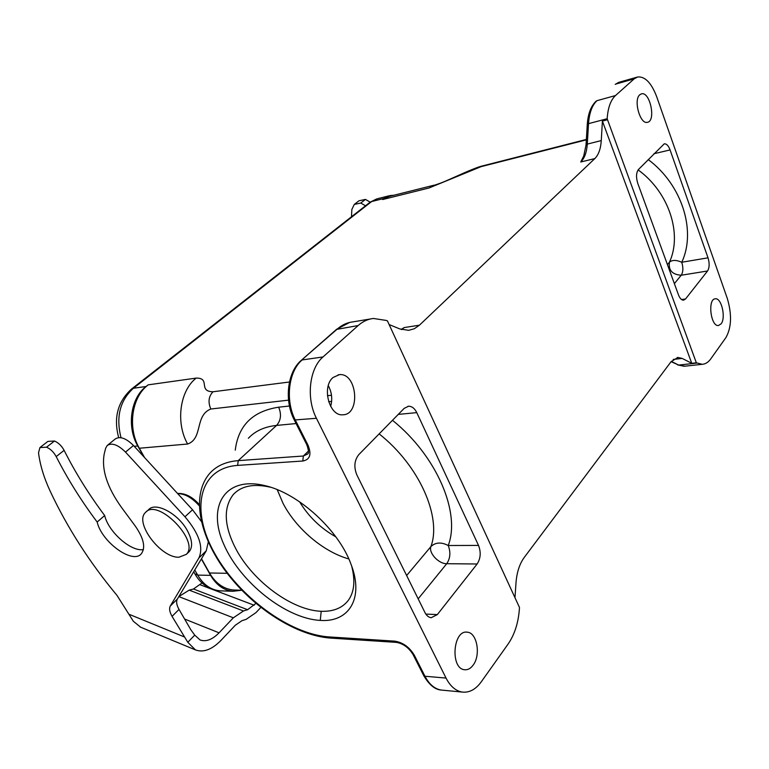 <?xml version="1.0" encoding="UTF-8"?>
<svg xmlns="http://www.w3.org/2000/svg" width="769" height="769" viewBox="0 0 769 769"><rect width="100%" height="100%" fill="white"/><g stroke="black" fill="none" stroke-linecap="round" stroke-linejoin="round"><path stroke-width="1.15" d="M134.229 446.308L137.786 445.991C126.491 426.853 130.682 397.938 146.072 386.49L148.138 384.856L146.12 386.586C131.259 399.64 127.914 428.794 139.333 448.24L144.601 457.603M434.36 185.118L389.191 196.412L382.616 199.536L383.971 198.469L371.638 201.545L133.422 388.258L146.072 386.49M708.018 257.826L670.078 149.926C668.463 145.706 666.531 143.678 664.272 143.813L638.491 169.468C636.155 172.66 635.915 177.312 637.789 183.416L678.469 294.854C679.873 298.43 681.574 300.198 683.564 300.179L685.544 298.968L707.538 270.996C709.499 267.747 709.662 263.354 708.018 257.826L681.747 262.258C696.493 231.248 682.19 184.781 648.2 159.567M639.808 94.741C633.204 99.893 640.077 124.636 647.402 122.309C656.226 121.223 650.084 91.328 641.509 93.828L639.808 94.741M721.111 323.826C726.119 317.77 721.485 297.584 715.314 298.795C707.384 298.853 710.7 326.873 718.477 325.527L721.111 323.826M416.779 412.626L478.529 545.423C481.134 552.286 480.663 558.477 477.126 563.994L437.33 614.594L431.198 617.718C428.65 617.401 426.574 615.681 424.959 612.557L356.816 474.829C353.692 467.004 354.355 460.266 358.815 454.614L404.206 408.339L408.608 406.224C411.963 406.263 414.683 408.397 416.779 412.626L398.265 414.395M299.602 501.801C308.542 516.585 320.625 528.265 335.832 536.849M270.294 487.181C253.587 483.422 241.235 485.893 233.247 494.611C223.029 508.049 224.048 526.429 236.323 549.748C253.674 581.835 292.076 610.23 321.202 611.297C333.419 611.711 342.522 607.981 348.492 600.108C354.24 591.909 355.355 580.816 351.846 566.811M320.26 620.4C285.895 618.651 240.399 582.441 223.933 544.654C206.688 506.781 224.596 475.828 264.738 485.585C297.997 492.881 338.812 529.976 351.048 564.35C364.266 598.388 348.886 622.573 320.26 620.4L321.202 611.297M330.66 406.445C332.621 399.198 331.833 392.267 328.296 385.644M333.025 377.512L339.369 374.647C357.201 372.561 360.853 414.895 342.811 414.789C329.295 416.404 321.471 386.913 333.025 377.512M386.413 320.462L373.446 318.472C367.918 319.068 362.824 321.432 358.162 325.547L323.009 356.951C309.321 368.438 305.975 398.255 316.434 418.278L446.039 678.075C450.317 686.342 455.757 691.004 462.342 692.081C469.417 692.821 475.713 689.428 481.221 681.892L508.107 644.047C514.576 634.617 518.344 622.9 519.392 608.904L519.488 607.481L387.432 320.884L386.413 320.462M473.089 665.204C470.609 668.53 467.792 670.039 464.649 669.741C450.086 668.857 452.903 629.648 467.225 632.185C477.059 632.483 481.058 655.13 473.089 665.204M288.538 400.149L210.831 409.012C194.595 415.347 203.151 438.657 187.626 444.021C175.457 422.758 179.821 390.662 196.21 378.088L148.138 384.856M201.497 558.746L209.514 572.982C215.676 583.402 223.673 589.064 233.497 589.986L235.333 590.044M382.616 199.536L429.044 187.982L481.077 166.652L586.343 139.852M210.831 409.012C207.88 402.149 208.61 396.4 213.013 391.767C197.691 391.488 210.898 377.935 196.21 378.088M401.649 329.584L404.148 327.575L401.207 329.449M584.209 155.04L580.758 161.99L594.822 158.587L419.422 325.191L404.148 327.575L401.437 329.517M419.422 325.191L414.328 328.738L408.627 330.334L399.793 328.921L389.124 324.556M594.822 158.587C598.57 154.838 600.724 148.83 601.271 140.583L602.406 121.079L691.754 363.304L682.17 358.421L677.874 357.46L671.068 361.699L524.227 557.467C519.575 563.869 516.835 572.271 516.009 582.662L514.98 597.686M580.758 161.99L583.575 156.732L586.026 145.062L587.285 144.101C586.718 152.291 584.546 158.251 580.758 161.99M615.488 95.548L634.165 78.851L637.693 76.967C645.085 76.352 651.401 82.908 656.659 96.625L727.243 298.276C732.001 314.3 731.569 327.383 725.965 337.514L710.835 358.796C708.364 362.237 705.509 364.073 702.26 364.314L696.349 362.805L607.164 118.724C607.914 107.775 610.692 100.047 615.488 95.548L596.984 100.672C592.13 105.161 589.314 112.812 588.525 123.655L587.285 144.101L601.271 140.583M602.406 121.079L607.106 119.839M691.754 363.304L696.349 362.805M277.224 489.651L283.021 503.32C296.123 528.659 323.403 551.844 348.828 558.948M137.786 445.991L143.88 456.815M201.363 558.976L210.581 575.366C216.339 585.103 223.817 590.4 233.017 591.274L241.658 590.246M393.728 195.278L390.104 195.547L383.971 198.469M143.409 549.585C131.124 551.95 108.429 531.927 104.671 515.538L97.163 522.036C101.671 542.049 132.749 564.6 141.313 553.776C145.774 547.663 143.803 538.483 135.402 526.236L121.646 507.636C107.074 487.296 101.287 469.311 104.276 453.672L105.641 448.279L107.17 445.549C111.822 442.483 117.936 444.665 125.51 452.095L184.964 516.768C199.017 533.398 203.679 547.105 198.94 557.9L170.305 606.001C168.997 608.519 169.574 611.97 172.054 616.363L187.799 642.288L195.47 649.911C203.449 652.804 211.984 649.594 221.078 640.298L235.276 625.274L242.004 620.66L246.147 619.353L255.99 612.595L260.845 607.433M255.923 603.415L247.608 609.702L243.475 610.971L233.343 617.815L219.059 632.82C212.273 639.693 205.929 642.067 200.017 639.933L194.74 635.136L190.837 629.773L179.023 609.423C176.572 605.04 176.014 601.589 177.341 599.07L206.265 550.796L208.293 541.972M201.267 521.344L192.538 509.78L133.479 445.491C125.943 438.099 119.849 435.956 115.177 439.041L107.756 445.068M140.65 627.206L133.335 621.256L117.09 595.523C89.54 562.331 67.211 527.515 50.129 491.074C43.891 477.626 40.026 464.861 38.527 452.778L39.93 447.548L46.534 447.202C50.485 448.942 53.705 452.076 56.195 456.594C67.701 479.145 81.351 500.965 97.163 522.036M104.671 515.538C88.993 494.554 75.468 472.829 64.106 450.346C61.635 445.847 58.434 442.733 54.493 441.012L47.889 441.396L40.382 447.202M188.395 552.382L189.299 551.517C192.913 546.865 192.269 539.915 187.367 530.648C178.254 513.529 155.309 501.398 148.532 509.77L146.379 511.693M194.74 635.136L187.799 642.288M365.506 205.784L360.776 203.045L354.288 204.41L351.846 209.485L351.481 216.771M354.788 204.025L358.979 200.786L365.448 199.411L370.177 202.132M424.834 187.501L430.198 186.165M233.343 617.815L178.821 596.59L189.193 590.14L193.461 589.006L202.064 582.96M179.004 557.208C160.932 558.188 134.075 522.66 145.456 512.51C157.51 497.514 200.209 541.232 186.329 554.353L179.004 557.208M670.078 149.926L653.919 153.742M707.538 270.996L681.209 275.235C672.269 274.61 668.348 270.275 669.434 262.219C682.536 234.132 669.03 192.231 638.126 169.901M667.434 264.613L669.434 262.219C672.193 259.826 676.297 259.845 681.747 262.258C683.401 267.699 683.218 272.024 681.209 275.235L674.375 283.636M681.565 299.545L685.544 298.968M478.529 545.423L448.221 545.509C460.881 512.913 436.763 455.844 392.478 420.287M418.173 598.849L446.741 563.706L477.126 563.994M437.33 614.594L425.843 614.085M446.741 563.706C450.326 558.304 450.817 552.238 448.221 545.509C441.281 541.914 435.514 542.27 430.909 546.576C428.381 552.824 438.695 563.985 446.741 563.706M406.638 575.52L430.909 546.576C441.915 517.037 419.278 465.524 379.136 433.889M482.317 165.96C478.347 166.738 466.725 171.622 457.094 176.014C445.424 181.167 442.483 182.628 435.533 184.829L429.044 187.982M187.626 444.021L139.333 448.24M336.457 329.42L358.162 325.547M316.434 418.278L294.277 419.999C284.088 400.601 287.279 372.177 301.188 360.421L337.456 328.901C342.138 324.835 347.261 322.499 352.808 321.894L370.543 318.952M294.306 420.047L306.725 444.588L307.917 444.972L295.45 420.345C285.011 400.639 288.423 371.283 302.159 359.94L323.009 356.951M296.075 423.556L276.571 425.42C280.935 420.432 281.637 414.356 278.657 407.195L289.452 406.013M328.632 401.716L331.631 401.389M330.718 638.107L330.583 638.097C295.873 635.627 253.039 607.75 226.144 571.934C199.402 536.233 190.481 494.678 210.206 472.858C216.877 465.668 226.221 461.592 238.217 460.631L276.571 425.42C264.603 426.68 255.202 430.967 248.358 438.272M235.266 450.144C238.303 425.488 252.77 411.165 278.657 407.195M331.487 395.247L327.421 395.718M307.917 444.972C311.781 454.277 310.08 459.631 302.803 461.025L237.65 465.389L238.217 460.631L303.342 456.017L307.658 454.008C309.013 453.374 308.715 450.259 306.754 444.645M302.803 461.025L303.342 456.017L308.484 451.047M396.391 642.375L330.583 638.097L329.065 636.924L394.747 641.144C402.937 642.451 409.464 647.152 414.337 655.255L424.959 676.239L446.039 678.075M237.65 465.389C198.267 468.177 190.395 510.568 214.734 553.488C238.611 596.484 289.5 634.29 329.065 636.924M413.088 654.621L423.671 675.499L424.959 676.239C429.246 684.391 434.696 689.005 441.319 690.062L442.646 690.197M394.747 641.144L396.256 642.365C403.119 643.509 408.714 647.565 413.049 654.544L414.337 655.255M209.514 572.982L227.191 573.309M482.682 165.873L481.077 166.652M289.461 382.001L213.013 391.767M586.026 144.995L587.266 124.645L588.525 123.655L607.164 118.724M596.283 101.027L596.071 101.21C590.88 106.18 587.949 113.995 587.266 124.645M636.963 77.179L619.478 82.148L615.911 84.042L634.165 78.851M684.919 366.179L678.652 365.064L696.887 363.083M673.202 359.431L682.17 358.421M671.106 361.651L678.652 365.064L671.308 361.392M194.768 569.983L197.671 575.097L210.581 575.366M193.701 571.761L194.893 573.866L197.671 575.097C203.41 584.728 210.879 589.977 220.078 590.842L221.799 590.9M121.012 437.705C115.802 416.981 119.935 400.495 133.422 388.258L131.355 389.181C117.647 401.831 113.418 417.961 118.676 437.58M388.999 195.826L377.79 198.633L369.524 202.641L263.296 285.837M206.265 550.796L198.94 557.9M177.341 599.07L170.305 606.001M192.538 509.78L184.964 516.768M133.479 445.491L125.51 452.095M64.106 450.346L56.195 456.594M54.493 441.012L46.534 447.202M179.023 609.423L172.054 616.363M129.471 614.45L183.983 636.78M360.776 203.045L365.448 199.411M184.608 619.035L219.059 632.82M189.193 590.14L243.475 610.971M247.608 609.702L193.461 589.006M200.209 584.796L254.193 605.241M199.219 505.733C191.942 497.63 184.781 493.602 177.745 493.669M407.964 406.292L408.608 406.224M270.323 487.123L264.738 485.585M339.369 374.647L338.245 374.791M336.697 329.209L349.693 322.422M301.4 360.238L336.486 329.401M462.342 692.081L441.319 690.062C435.004 689.668 429.131 684.833 423.709 675.586M466.591 632.147L467.225 632.185M233.497 589.986L241.802 590.246M586.363 139.449L482.596 165.893M618.709 82.37L615.21 84.388M677.576 364.881L684.083 366.265L702.26 364.314M677.874 357.46L677.191 357.537M233.18 494.592L235.545 492.352M194.893 573.866C200.536 583.863 208.928 589.525 220.078 590.842L233.017 591.274M376.647 198.921L369.947 202.314M131.749 388.874L262.892 286.164M195.47 649.911L140.208 627.023M186.329 554.353L189.299 551.517M199.2 504.445C192.298 496.716 185.079 493.064 177.552 493.467"/></g></svg>
